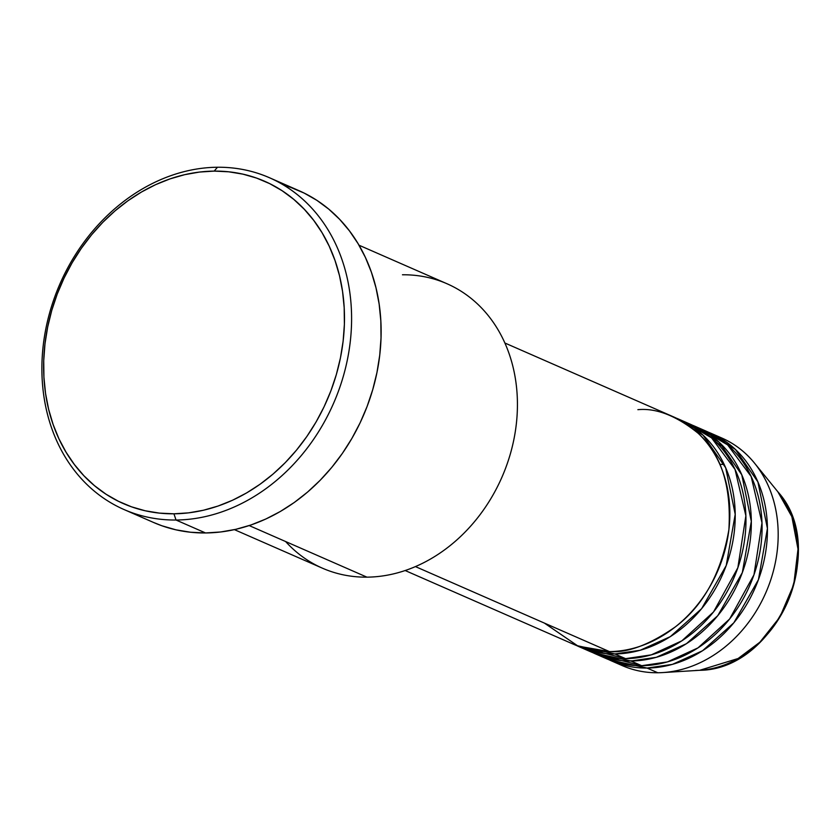 <?xml version="1.0" encoding="UTF-8"?>
<svg xmlns="http://www.w3.org/2000/svg" width="840" height="840" viewBox="0 0 840 840"><rect width="100%" height="100%" fill="white"/><g stroke="black" fill="none" stroke-linecap="round" stroke-linejoin="round"><path stroke-width="1.26" d="M719.827 464.342L724.164 464.436M716.373 435.866A124.205 102.364 113.7 0 1 754.436 463.04L777.84 491.778C829.637 548.478 776.401 669.932 699.647 670.299A105.819 87.213 -66.3 0 0 787.479 602.385A105.819 87.213 -66.3 0 0 777.84 491.778L791.857 516.684L798 549.108L793.758 584.577L779.867 617.096L759.896 642.191L738.098 658.518L699.647 670.299L695.489 670.446M544.394 623.091L578.067 646.118L609.452 651.588A124.205 102.364 -66.3 0 0 724.742 551.009A124.205 102.364 -66.3 0 0 673.501 416.861L504.851 342.993M678.867 419.213A124.205 102.364 113.7 0 0 676.158 418.079L703.164 435.298L725.676 467.775L735.21 514.332L726.222 565.541L701.631 608.654L670.341 636.625L640.185 650.265L614.827 653.94L576.534 645.529A124.205 102.364 113.7 0 0 579.201 646.758L589.942 651.462A124.205 102.364 -66.3 0 0 625.569 658.644A124.205 102.364 -66.3 0 0 740.849 558.065A124.205 102.364 -66.3 0 0 689.609 423.917L678.867 419.213A124.205 102.364 113.7 0 1 730.107 553.361A124.205 102.364 113.7 0 1 614.827 653.94L625.569 658.644L614.827 653.94A124.205 102.364 113.7 0 1 579.201 646.758M582.067 647.514L625.569 658.644L651.284 654.864L681.891 640.804L713.506 611.961L737.856 567.725L745.868 515.781L735.042 469.434L711.564 437.882L684.159 421.754M694.974 426.269A124.205 102.364 113.7 0 0 692.275 425.145L719.271 442.355L741.783 474.831L751.317 521.388L742.329 572.597L717.749 615.71L686.458 643.682L656.292 657.321L630.934 660.996L592.651 652.586A124.205 102.364 113.7 0 0 595.308 653.814L606.05 658.518A124.205 102.364 -66.3 0 0 641.676 665.7A124.205 102.364 -66.3 0 0 756.966 565.121A124.205 102.364 -66.3 0 0 705.716 430.973L694.974 426.269A124.205 102.364 113.7 0 1 746.225 560.417A124.205 102.364 113.7 0 1 630.934 660.996L641.676 665.7L630.934 660.996A124.205 102.364 113.7 0 1 595.308 653.814M598.185 654.57L641.676 665.7L667.391 661.92L698.009 647.861L729.614 619.017L753.974 574.78L761.985 522.837L751.149 476.49L727.671 444.938L700.266 428.81M711.091 433.325A124.205 102.364 113.7 0 0 708.383 432.201L735.389 449.411L757.89 481.887L767.424 528.444L758.447 579.653L733.856 622.766L702.566 650.738L672.399 664.377L647.042 668.052L608.759 659.642A124.205 102.364 113.7 0 0 611.425 660.87L622.157 665.574A124.205 102.364 -66.3 0 0 657.783 672.756A124.205 102.364 -66.3 0 0 773.073 572.176A124.205 102.364 -66.3 0 0 721.833 438.029L711.091 433.325A124.205 102.364 113.7 0 1 762.332 567.473A124.205 102.364 113.7 0 1 647.042 668.052L657.783 672.756L647.042 668.052A124.205 102.364 113.7 0 1 611.425 660.87M402.455 274.774A155.264 127.953 113.7 0 1 516.232 424.767A155.264 127.953 113.7 0 1 366.933 577.154A155.264 127.953 -66.3 0 0 511.046 451.437A155.264 127.953 -66.3 0 0 446.985 283.742L359.006 245.207M124.068 509.555L153.605 522.49A181.136 149.278 -66.3 0 0 205.559 532.959L176.022 520.023A181.136 149.278 113.7 0 1 124.068 509.555A181.136 149.278 113.7 0 1 49.34 313.919A181.136 149.278 113.7 0 1 217.466 167.244L214.19 171.108A175.959 145.016 113.7 0 1 343.13 341.114A175.959 145.016 113.7 0 1 173.933 513.807L176.022 520.023A181.136 149.278 -66.3 0 0 350.196 342.248A181.136 149.278 -66.3 0 0 217.466 167.244A181.136 149.278 113.7 0 1 269.419 177.723A181.136 149.278 113.7 0 1 344.148 373.349A181.136 149.278 113.7 0 1 176.022 520.023L205.559 532.959A181.136 149.278 -66.3 0 0 373.685 386.284A181.136 149.278 -66.3 0 0 298.956 190.659A181.136 149.278 -66.3 0 0 283.762 185.157M415.443 566.601L609.452 651.588L415.443 566.601M249.186 525.577L366.933 577.154L249.186 525.577M754.436 463.04A124.205 102.364 113.7 0 1 765.755 592.872A124.205 102.364 113.7 0 1 662.655 672.577A124.205 102.364 113.7 0 1 657.783 672.756A124.205 102.364 113.7 0 1 616.875 663.033M214.19 171.108L199.479 172.064L184.716 174.667L170.047 178.878L155.61 184.663L141.54 191.982L127.974 200.739L115.049 210.861L102.879 222.254L91.592 234.801L81.291 248.388L72.072 262.878L64.04 278.135L57.246 294.01L51.776 310.359L47.68 327.012L44.982 343.812L43.733 360.602L43.922 377.213L45.559 393.488L48.626 409.28L53.099 424.421L58.926 438.784L66.055 452.204L74.414 464.572L83.927 475.776L94.5 485.678L106.029 494.214L118.419 501.281L131.523 506.825L145.236 510.783L159.411 513.114L173.933 513.807L188.633 512.851L203.396 510.258L218.064 506.037L232.512 500.252L246.582 492.944L260.137 484.187L273.074 474.054L285.233 462.672L296.52 450.114L306.82 436.538L316.04 422.048L324.082 406.781L330.866 390.905L336.336 374.567L340.442 357.913L343.13 341.114L344.389 324.324L344.19 307.703L342.552 291.428L339.486 275.635L335.013 260.495L329.185 246.141L322.067 232.712L313.698 220.343L304.185 209.15L293.612 199.238L282.082 190.701L269.703 183.635L256.599 178.091L242.886 174.143L228.701 171.801L214.19 171.108L217.466 167.244A181.136 149.278 -66.3 0 0 43.291 345.03A181.136 149.278 -66.3 0 0 176.022 520.023L173.933 513.807A175.959 145.016 113.7 0 1 44.982 343.812A175.959 145.016 113.7 0 1 214.19 171.108M290.651 187.373L304.143 193.074L316.89 200.351L328.766 209.139L339.644 219.334L349.44 230.864L358.05 243.6L365.389 257.418L371.385 272.192L375.984 287.784L379.144 304.038L380.825 320.796L381.024 337.901L379.733 355.183L376.961 372.477L372.74 389.624L367.112 406.445L360.129 422.793L351.844 438.501L342.363 453.411L331.758 467.397L320.135 480.312L307.608 492.041L294.305 502.467L280.34 511.476L265.86 519.005L250.992 524.969L235.893 529.305L220.7 531.972L205.559 532.959L190.617 532.245L176.022 529.841L161.9 525.767L153.447 522.417M234.413 529.641L322.403 568.176A155.264 127.953 -66.3 0 0 366.933 577.154A155.264 127.953 113.7 0 1 285.611 541.527M405.185 570.538L573.836 644.406A124.205 102.364 -66.3 0 0 609.452 651.588C627.553 653.037 649.551 644.784 675.433 626.819C703.437 605.587 721.255 573.206 728.889 529.683C731.482 486.203 721.235 454.072 698.166 433.293C676.452 415.769 656.355 407.904 637.875 409.679M725.13 448.392L715.732 441.767M632.404 660.965L630.956 660.765M269.419 177.723L298.956 190.659M662.655 672.577L699.647 670.299"/></g></svg>

